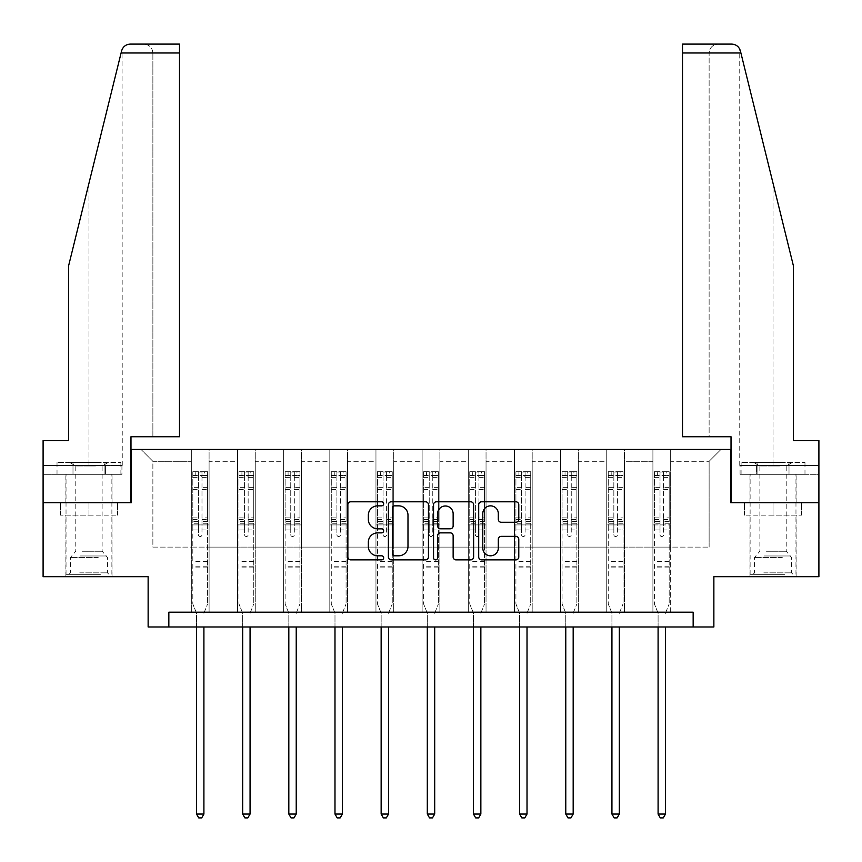<?xml version="1.0" encoding="UTF-8"?>
<svg xmlns="http://www.w3.org/2000/svg" width="862" height="862" viewBox="0 0 862 862"><rect width="100%" height="100%" fill="white"/><g stroke="black" fill="none" stroke-linecap="round" stroke-linejoin="round"><path stroke-width="0.65" stroke-dasharray="4.31 3.23" d="M383.665 503.817A2.036 2.036 0 0 0 381.629 501.792L350.769 501.792A2.909 2.909 0 0 0 347.86 504.69L347.86 556.971A2.909 2.909 0 0 0 350.769 559.869L381.629 559.869A2.036 2.036 0 0 0 383.665 557.843A2.036 2.036 0 0 0 381.629 555.807L377.631 555.807A9.299 9.299 0 0 1 368.343 546.508L368.343 542.155A9.299 9.299 0 0 1 377.631 532.867L381.629 532.867A2.036 2.036 0 0 0 383.665 530.83A2.036 2.036 0 0 0 381.629 528.794L377.631 528.794A9.299 9.299 0 0 1 368.343 519.506L368.343 515.142A9.299 9.299 0 0 1 377.631 505.854L381.629 505.854A2.036 2.036 0 0 0 383.665 503.817M773.042 515.153L744.488 515.153L801.595 515.153L773.042 515.153L773.042 502.718L801.595 502.718L744.488 502.718L796.122 502.718L749.962 502.718L773.042 502.718L773.042 515.153M773.042 576.689L749.962 576.689L773.042 576.689M88.958 515.153L117.512 515.153L60.405 515.153L88.958 515.153L88.958 502.718L117.512 502.718L60.405 502.718L112.038 502.718L88.958 502.718L88.958 515.153M88.958 576.689L65.878 576.689L88.958 576.689M43.1 502.718L131.272 502.718L131.272 449.468L730.728 449.468L730.728 502.718L818.9 502.718L731.019 502.718L731.019 436.743L682.499 436.743L709.124 436.743L709.124 52.981L709.124 436.743L682.499 436.743L682.499 44.102L682.499 52.981L682.499 44.102L731.763 44.102C736.159 44.404 739.036 46.656 740.383 50.858L793.449 266.013L793.449 440.59L793.449 266.013L740.911 52.981L793.449 266.013L793.449 440.59L818.9 440.59L818.9 465.437L756.556 465.437L818.9 465.437L773.042 465.437L818.9 465.437L818.9 474.315L756.556 474.315L818.9 474.315L818.9 440.59L793.449 440.59L818.9 440.59L818.9 576.689L713.865 576.689L713.865 626.986L148.135 626.986L148.135 576.689L43.1 576.689L43.1 502.718L130.981 502.718L130.981 436.743L179.501 436.743L179.501 44.102L179.501 436.743L179.501 44.102L130.237 44.102C125.841 44.404 122.964 46.656 121.617 50.858L68.551 266.013L88.958 183.25L68.551 266.013L68.551 440.59L68.551 266.013L68.551 440.59L43.1 440.59L68.551 440.59L43.1 440.59L43.1 502.718L130.981 502.718M652.911 449.468L720.966 449.468L670.668 449.468L670.668 547.101L709.124 547.101L670.668 547.101L670.668 461.299L709.124 461.299L670.668 461.299L670.668 449.468L670.668 612.192L652.911 612.192L670.668 612.192L652.911 612.192L670.668 612.192L670.668 449.468L624.508 449.468L652.911 449.468L652.911 547.101L624.508 547.101L652.911 547.101L652.911 461.299L624.508 461.299L624.508 547.101L624.508 461.299L652.911 461.299L652.911 449.468L652.911 612.192L652.911 524.915L652.911 547.101L670.668 547.101L652.911 547.101L652.911 524.915L670.668 524.915L652.911 524.915L652.911 612.192L652.911 449.468M606.751 449.468L624.508 449.468L624.508 612.192L606.751 612.192L624.508 612.192L606.751 612.192L624.508 612.192L624.508 449.468L578.348 449.468L606.751 449.468L606.751 547.101L578.348 547.101L606.751 547.101L606.751 461.299L578.348 461.299L578.348 547.101L578.348 461.299L606.751 461.299L606.751 449.468L606.751 612.192L606.751 524.915L606.751 547.101L624.508 547.101L606.751 547.101L606.751 524.915L624.508 524.915L606.751 524.915L606.751 612.192L606.751 449.468M560.591 449.468L578.348 449.468L578.348 612.192L560.591 612.192L578.348 612.192L560.591 612.192L578.348 612.192L578.348 449.468L532.188 449.468L560.591 449.468L560.591 547.101L532.188 547.101L560.591 547.101L560.591 461.299L532.188 461.299L532.188 547.101L532.188 461.299L560.591 461.299L560.591 449.468L560.591 612.192L560.591 524.915L560.591 547.101L578.348 547.101L560.591 547.101L560.591 524.915L578.348 524.915L560.591 524.915L560.591 612.192L560.591 449.468M514.442 449.468L532.188 449.468L532.188 612.192L514.442 612.192L532.188 612.192L514.442 612.192L532.188 612.192L532.188 449.468L486.039 449.468L514.442 449.468L514.442 547.101L486.039 547.101L514.442 547.101L514.442 461.299L486.039 461.299L486.039 547.101L486.039 461.299L514.442 461.299L514.442 449.468L514.442 612.192L514.442 524.915L514.442 547.101L532.188 547.101L514.442 547.101L514.442 524.915L532.188 524.915L514.442 524.915L514.442 612.192L514.442 449.468M468.281 449.468L486.039 449.468L486.039 612.192L468.281 612.192L486.039 612.192L468.281 612.192L486.039 612.192L486.039 449.468L439.879 449.468L468.281 449.468L468.281 547.101L439.879 547.101L468.281 547.101L468.281 461.299L439.879 461.299L439.879 547.101L439.879 461.299L468.281 461.299L468.281 449.468L468.281 612.192L468.281 524.915L468.281 547.101L486.039 547.101L468.281 547.101L468.281 524.915L486.039 524.915L468.281 524.915L468.281 612.192L468.281 449.468M422.121 449.468L439.879 449.468L439.879 612.192L422.121 612.192L439.879 612.192L422.121 612.192L439.879 612.192L439.879 449.468L393.718 449.468L422.121 449.468L422.121 547.101L393.718 547.101L422.121 547.101L422.121 461.299L393.718 461.299L393.718 547.101L393.718 461.299L422.121 461.299L422.121 449.468L422.121 612.192L422.121 524.915L422.121 547.101L439.879 547.101L422.121 547.101L422.121 524.915L439.879 524.915L422.121 524.915L422.121 612.192L422.121 449.468M375.961 449.468L393.718 449.468L393.718 612.192L375.961 612.192L393.718 612.192L375.961 612.192L393.718 612.192L393.718 449.468L347.558 449.468L375.961 449.468L375.961 547.101L347.558 547.101L375.961 547.101L375.961 461.299L347.558 461.299L347.558 547.101L347.558 461.299L375.961 461.299L375.961 449.468L375.961 612.192L375.961 524.915L375.961 547.101L393.718 547.101L375.961 547.101L375.961 524.915L393.718 524.915L375.961 524.915L375.961 612.192L375.961 449.468M329.812 449.468L347.558 449.468L347.558 612.192L329.812 612.192L347.558 612.192L329.812 612.192L347.558 612.192L347.558 449.468L301.409 449.468L329.812 449.468L329.812 547.101L301.409 547.101L329.812 547.101L329.812 461.299L301.409 461.299L301.409 547.101L301.409 461.299L329.812 461.299L329.812 449.468L329.812 612.192L329.812 524.915L329.812 547.101L347.558 547.101L329.812 547.101L329.812 524.915L347.558 524.915L329.812 524.915L329.812 612.192L329.812 449.468M283.652 449.468L301.409 449.468L301.409 612.192L283.652 612.192L301.409 612.192L283.652 612.192L301.409 612.192L301.409 449.468L255.249 449.468L283.652 449.468L283.652 547.101L255.249 547.101L283.652 547.101L283.652 461.299L255.249 461.299L255.249 547.101L255.249 461.299L283.652 461.299L283.652 449.468L283.652 612.192L283.652 524.915L283.652 547.101L301.409 547.101L283.652 547.101L283.652 524.915L301.409 524.915L283.652 524.915L283.652 612.192L283.652 449.468M237.492 449.468L255.249 449.468L255.249 612.192L237.492 612.192L255.249 612.192L237.492 612.192L255.249 612.192L255.249 449.468L209.089 449.468L237.492 449.468L237.492 547.101L209.089 547.101L237.492 547.101L237.492 461.299L209.089 461.299L209.089 547.101L209.089 461.299L237.492 461.299L237.492 449.468L237.492 612.192L237.492 524.915L237.492 547.101L255.249 547.101L237.492 547.101L237.492 524.915L255.249 524.915L237.492 524.915L237.492 612.192L237.492 449.468M191.332 449.468L209.089 449.468L209.089 612.192L191.332 612.192L209.089 612.192L191.332 612.192L209.089 612.192L209.089 449.468L141.034 449.468L191.332 449.468L191.332 547.101L152.876 547.101L152.876 461.299L191.332 461.299L152.876 461.299L141.034 449.468L152.876 461.299L152.876 547.101L191.332 547.101L191.332 449.468L191.332 612.192L191.332 449.468M168.844 626.986L168.844 612.192L168.844 626.986L168.844 612.192L693.156 612.192L168.844 612.192L693.156 612.192L693.156 626.986M709.124 547.101L709.124 461.299L720.966 449.468L709.124 461.299L709.124 547.101M191.332 547.101L209.089 547.101L209.089 524.915L209.089 612.192L209.089 524.915L209.089 547.101L191.332 547.101L191.332 524.915L209.089 524.915L191.332 524.915L191.332 612.192L191.332 547.101M191.332 524.915L209.089 524.915L191.332 524.915M237.492 524.915L255.249 524.915L237.492 524.915M283.652 524.915L301.409 524.915L283.652 524.915M329.812 524.915L347.558 524.915L329.812 524.915M375.961 524.915L393.718 524.915L375.961 524.915M422.121 524.915L439.879 524.915L422.121 524.915M468.281 524.915L486.039 524.915L468.281 524.915M514.442 524.915L532.188 524.915L514.442 524.915M560.591 524.915L578.348 524.915L560.591 524.915M606.751 524.915L624.508 524.915L606.751 524.915M652.911 524.915L670.668 524.915L652.911 524.915M60.405 515.153L60.405 502.718L60.405 515.153M117.512 515.153L117.512 502.718L117.512 515.153M801.595 515.153L801.595 502.718L801.595 515.153M744.488 515.153L744.488 502.718L744.488 515.153M428.457 556.971L428.457 504.69A2.909 2.909 0 0 0 425.559 501.792L391.283 501.792A2.909 2.909 0 0 0 388.385 504.69L388.385 556.971A2.909 2.909 0 0 0 391.283 559.869L425.559 559.869A2.909 2.909 0 0 0 428.457 556.971M394.484 505.854A2.036 2.036 0 0 0 392.447 507.89L392.447 553.77A2.036 2.036 0 0 0 394.484 555.807L398.686 555.807A9.299 9.299 0 0 0 407.985 546.508L407.985 515.142A9.299 9.299 0 0 0 398.686 505.854L394.484 505.854M436.441 501.792L470.717 501.792A2.909 2.909 0 0 1 473.615 504.69L473.615 556.971A2.909 2.909 0 0 1 470.717 559.869L456.052 559.869A2.909 2.909 0 0 1 453.143 556.971L453.143 535.765A2.909 2.909 0 0 0 450.244 532.867L440.514 532.867A2.909 2.909 0 0 0 437.605 535.765L437.605 557.843A2.036 2.036 0 0 1 435.579 559.869A2.036 2.036 0 0 1 433.543 557.843L433.543 504.69A2.909 2.909 0 0 1 436.441 501.792M453.143 513.763A7.769 7.769 0 0 0 445.374 505.994A7.769 7.769 0 0 0 437.605 513.763L437.605 525.895A2.909 2.909 0 0 0 440.514 528.794L450.244 528.794A2.909 2.909 0 0 0 453.143 525.895L453.143 513.763M501.21 522.264L515.875 522.264A2.909 2.909 0 0 0 518.784 519.355L518.784 504.69A2.909 2.909 0 0 0 515.875 501.792L481.61 501.792A2.909 2.909 0 0 0 478.701 504.69L478.701 556.971A2.909 2.909 0 0 0 481.61 559.869L515.875 559.869A2.909 2.909 0 0 0 518.784 556.971L518.784 539.256A2.909 2.909 0 0 0 515.875 536.347L501.21 536.347A2.909 2.909 0 0 0 498.311 539.256L498.311 548.038A7.769 7.769 0 0 1 490.543 555.807A7.769 7.769 0 0 1 482.774 548.038L482.774 513.623A7.769 7.769 0 0 1 490.543 505.854A7.769 7.769 0 0 1 498.311 513.623L498.311 519.355A2.909 2.909 0 0 0 501.21 522.264M198.432 534.731A1.778 1.778 0 0 0 200.21 536.509A1.778 1.778 0 0 1 198.432 534.731L198.432 529.936L198.432 534.731M207.537 471.708L204.65 471.708L204.65 475.555L207.613 475.565L207.613 471.719L192.819 471.719L192.819 603.971L192.819 529.936L198.432 529.936L198.432 521.564L192.819 521.564M192.819 471.719L192.819 529.936L198.432 529.936L198.432 476.341L201.988 476.341L201.988 517.857L207.613 517.857L207.613 603.971L207.613 529.936L201.988 529.936L201.988 534.731A1.778 1.778 0 0 1 200.21 536.509A1.778 1.778 0 0 0 201.988 534.731L201.988 517.857M207.613 475.565L207.613 517.857M207.613 471.719L207.613 529.936L201.988 529.936L201.988 472.074L198.432 472.074L198.432 521.564M204.65 471.708L192.894 471.708M204.65 475.555L195.771 475.555L195.771 471.708M192.819 475.565L207.537 475.555M192.894 475.555L195.771 475.555M204.122 612.634L207.613 603.971L204.122 612.634A2.963 2.963 0 0 0 203.906 613.733A2.963 2.963 0 0 1 204.122 612.634M196.514 626.986L196.514 613.733A2.963 2.963 0 0 0 196.299 612.634L192.819 603.971L196.299 612.634A2.963 2.963 0 0 1 196.514 613.733L196.514 814.051L203.906 814.051L203.906 626.986M207.613 567.875L192.819 567.875M196.514 814.051L198.734 817.898L201.697 817.898L203.906 814.051M198.432 476.341L198.432 472.074M201.988 476.341L201.988 472.074M98.947 574.329L68.992 574.329L98.947 574.329M79.713 572.842L107.459 572.842L79.713 572.842M98.58 462.485L69.725 462.485L98.58 462.485M95.542 465.986L75.791 465.986L95.542 465.986M82.375 551.249L102.125 551.249L82.375 551.249M100.423 574.329L66.029 574.329L100.423 574.329M100.423 474.315L66.029 474.315L100.423 474.315M104.938 474.315L57.021 474.315L120.906 474.315L104.938 474.315L104.938 462.485L57.021 462.485L120.906 462.485L104.938 462.485L104.938 474.315M72.99 474.315L72.99 462.485L72.99 474.315M57.021 474.315L57.021 462.485M120.906 474.315L120.906 462.485M783.019 574.329L753.065 574.329L783.019 574.329M763.797 572.842L791.531 572.842L763.797 572.842M782.653 462.485L753.808 462.485L782.653 462.485M779.625 465.986L759.875 465.986L779.625 465.986M766.458 551.249L786.209 551.249L766.458 551.249M784.506 574.329L750.112 574.329L784.506 574.329M784.506 474.315L750.112 474.315L784.506 474.315M789.01 474.315L741.094 474.315L804.979 474.315L789.01 474.315L789.01 462.485L741.094 462.485L804.979 462.485L789.01 462.485L789.01 474.315M757.062 474.315L757.062 462.485L757.062 474.315M741.094 474.315L741.094 462.485M804.979 474.315L804.979 462.485M88.958 474.315L65.878 474.315L88.958 474.315M43.1 474.315L43.1 440.59L43.1 465.437L105.444 465.437L43.1 465.437L43.1 474.315L105.444 474.315L105.444 465.437L121.93 465.437L105.444 465.437L105.444 474.315L43.1 474.315M152.876 436.743L179.501 436.743L152.876 436.743L152.876 52.981L152.876 436.743M88.958 465.437L122.253 465.437L88.958 465.437L88.958 183.25L88.958 465.437M122.253 465.437L122.081 49.49M121.93 474.315L105.444 474.315L121.93 474.315L121.93 465.437M152.876 52.981C152.305 47.625 149.352 44.673 143.997 44.102C149.352 44.673 152.305 47.625 152.876 52.981L179.501 52.981L152.876 52.981M773.042 474.315L749.962 474.315L773.042 474.315M818.9 502.718L731.019 502.718M773.042 465.437L739.747 465.437L773.042 465.437L773.042 183.25L773.042 465.437M740.07 465.437L756.556 465.437L740.07 465.437L740.07 474.315L756.556 474.315L756.556 465.437L756.556 474.315L740.07 474.315M682.499 52.981L709.124 52.981C709.695 47.625 712.648 44.673 718.003 44.102C712.648 44.673 709.695 47.625 709.124 52.981L740.911 52.981M244.592 534.731A1.778 1.778 0 0 0 246.37 536.509A1.778 1.778 0 0 1 244.592 534.731L244.592 529.936L244.592 534.731M253.697 471.708L250.81 471.708L250.81 475.555L253.762 475.565L253.762 471.719L238.968 471.719L238.968 603.971L238.968 529.936L244.592 529.936L244.592 521.564L238.968 521.564M238.968 471.719L238.968 529.936L244.592 529.936L244.592 476.341L248.148 476.341L248.148 517.857L253.762 517.857L253.762 603.971L253.762 529.936L248.148 529.936L248.148 534.731A1.778 1.778 0 0 1 246.37 536.509A1.778 1.778 0 0 0 248.148 534.731L248.148 517.857M253.762 475.565L253.762 517.857M253.762 471.719L253.762 529.936L248.148 529.936L248.148 472.074L244.592 472.074L244.592 521.564M250.81 471.708L239.043 471.708M250.81 475.555L241.931 475.555L241.931 471.708M238.968 475.565L253.697 475.555M239.043 475.555L241.931 475.555M250.282 612.634L253.762 603.971L250.282 612.634A2.963 2.963 0 0 0 250.066 613.733A2.963 2.963 0 0 1 250.282 612.634M242.675 626.986L242.675 613.733A2.963 2.963 0 0 0 242.459 612.634L238.968 603.971L242.459 612.634A2.963 2.963 0 0 1 242.675 613.733L242.675 814.051L250.066 814.051L250.066 626.986M253.762 567.875L238.968 567.875M242.675 814.051L244.894 817.898L247.847 817.898L250.066 814.051M244.592 476.341L244.592 472.074M248.148 476.341L248.148 472.074M290.753 534.731A1.778 1.778 0 0 0 292.53 536.509A1.778 1.778 0 0 1 290.753 534.731L290.753 529.936L290.753 534.731M299.847 471.708L296.97 471.708L296.97 475.555L299.922 475.565L299.922 471.719L285.128 471.719L285.128 603.971L285.128 529.936L290.753 529.936L290.753 521.564L285.128 521.564M285.128 471.719L285.128 529.936L290.753 529.936L290.753 476.341L294.308 476.341L294.308 517.857L299.922 517.857L299.922 603.971L299.922 529.936L294.308 529.936L294.308 534.731A1.778 1.778 0 0 1 292.53 536.509A1.778 1.778 0 0 0 294.308 534.731L294.308 517.857M299.922 475.565L299.922 517.857M299.922 471.719L299.922 529.936L294.308 529.936L294.308 472.074L290.753 472.074L290.753 521.564M296.97 471.708L285.203 471.708M296.97 475.555L288.091 475.555L288.091 471.708M285.128 475.565L299.847 475.555M285.203 475.555L288.091 475.555M296.442 612.634L299.922 603.971L296.442 612.634A2.963 2.963 0 0 0 296.226 613.733A2.963 2.963 0 0 1 296.442 612.634M288.824 626.986L288.824 613.733A2.963 2.963 0 0 0 288.619 612.634L285.128 603.971L288.619 612.634A2.963 2.963 0 0 1 288.824 613.733L288.824 814.051L296.226 814.051L296.226 626.986M299.922 567.875L285.128 567.875M288.824 814.051L291.044 817.898L294.007 817.898L296.226 814.051M290.753 476.341L290.753 472.074M294.308 476.341L294.308 472.074M336.913 534.731A1.778 1.778 0 0 0 338.68 536.509A1.778 1.778 0 0 1 336.913 534.731L336.913 529.936L336.913 534.731M346.007 471.708L343.119 471.708L343.119 475.555L346.082 475.565L346.082 471.719L331.288 471.719L331.288 603.971L331.288 529.936L336.913 529.936L336.913 521.564L331.288 521.564M331.288 471.719L331.288 529.936L336.913 529.936L336.913 476.341L340.458 476.341L340.458 517.857L346.082 517.857L346.082 603.971L346.082 529.936L340.458 529.936L340.458 534.731A1.778 1.778 0 0 1 338.68 536.509A1.778 1.778 0 0 0 340.458 534.731L340.458 517.857M346.082 475.565L346.082 517.857M346.082 471.719L346.082 529.936L340.458 529.936L340.458 472.074L336.913 472.074L336.913 521.564M343.119 471.708L331.364 471.708M343.119 475.555L334.251 475.555L334.251 471.708M331.288 475.565L346.007 475.555M331.364 475.555L334.251 475.555M342.602 612.634L346.082 603.971L342.602 612.634A2.963 2.963 0 0 0 342.386 613.733A2.963 2.963 0 0 1 342.602 612.634M334.984 626.986L334.984 613.733A2.963 2.963 0 0 0 334.768 612.634L331.288 603.971L334.768 612.634A2.963 2.963 0 0 1 334.984 613.733L334.984 814.051L342.386 814.051L342.386 626.986M346.082 567.875L331.288 567.875M334.984 814.051L337.204 817.898L340.167 817.898L342.386 814.051M336.913 476.341L336.913 472.074M340.458 476.341L340.458 472.074M383.062 534.731A1.778 1.778 0 0 0 384.84 536.509A1.778 1.778 0 0 1 383.062 534.731L383.062 529.936L383.062 534.731M392.167 471.708L389.279 471.708L389.279 475.555L392.242 475.565L392.242 471.719L377.448 471.719L377.448 603.971L377.448 529.936L383.062 529.936L383.062 521.564L377.448 521.564M377.448 471.719L377.448 529.936L383.062 529.936L383.062 476.341L386.618 476.341L386.618 517.857L392.242 517.857L392.242 603.971L392.242 529.936L386.618 529.936L386.618 534.731A1.778 1.778 0 0 1 384.84 536.509A1.778 1.778 0 0 0 386.618 534.731L386.618 517.857M392.242 475.565L392.242 517.857M392.242 471.719L392.242 529.936L386.618 529.936L386.618 472.074L383.062 472.074L383.062 521.564M389.279 471.708L377.524 471.708M389.279 475.555L380.401 475.555L380.401 471.708M377.448 475.565L392.167 475.555M377.524 475.555L380.401 475.555M388.751 612.634L392.242 603.971L388.751 612.634A2.963 2.963 0 0 0 388.536 613.733A2.963 2.963 0 0 1 388.751 612.634M381.144 626.986L381.144 613.733A2.963 2.963 0 0 0 380.929 612.634L377.448 603.971L380.929 612.634A2.963 2.963 0 0 1 381.144 613.733L381.144 814.051L388.536 814.051L388.536 626.986M392.242 567.875L377.448 567.875M381.144 814.051L383.364 817.898L386.327 817.898L388.536 814.051M383.062 476.341L383.062 472.074M386.618 476.341L386.618 472.074M429.222 534.731A1.778 1.778 0 0 0 431 536.509A1.778 1.778 0 0 1 429.222 534.731L429.222 529.936L429.222 534.731M438.327 471.708L435.439 471.708L435.439 475.555L438.392 475.565L438.392 471.719L423.608 471.719L423.608 603.971L423.608 529.936L429.222 529.936L429.222 521.564L423.608 521.564M423.608 471.719L423.608 529.936L429.222 529.936L429.222 476.341L432.778 476.341L432.778 517.857L438.392 517.857L438.392 603.971L438.392 529.936L432.778 529.936L432.778 534.731A1.778 1.778 0 0 1 431 536.509A1.778 1.778 0 0 0 432.778 534.731L432.778 517.857M438.392 475.565L438.392 517.857M438.392 471.719L438.392 529.936L432.778 529.936L432.778 472.074L429.222 472.074L429.222 521.564M435.439 471.708L423.673 471.708M435.439 475.555L426.561 475.555L426.561 471.708M423.608 475.565L438.327 475.555M423.673 475.555L426.561 475.555M434.911 612.634L438.392 603.971L434.911 612.634A2.963 2.963 0 0 0 434.696 613.733A2.963 2.963 0 0 1 434.911 612.634M427.304 626.986L427.304 613.733A2.963 2.963 0 0 0 427.089 612.634L423.608 603.971L427.089 612.634A2.963 2.963 0 0 1 427.304 613.733L427.304 814.051L434.696 814.051L434.696 626.986M438.392 567.875L423.608 567.875M427.304 814.051L429.524 817.898L432.476 817.898L434.696 814.051M429.222 476.341L429.222 472.074M432.778 476.341L432.778 472.074M475.382 534.731A1.778 1.778 0 0 0 477.16 536.509A1.778 1.778 0 0 1 475.382 534.731L475.382 529.936L475.382 534.731M484.476 471.708L481.599 471.708L481.599 475.555L484.552 475.565L484.552 471.719L469.758 471.719L469.758 603.971L469.758 529.936L475.382 529.936L475.382 521.564L469.758 521.564M469.758 471.719L469.758 529.936L475.382 529.936L475.382 476.341L478.938 476.341L478.938 517.857L484.552 517.857L484.552 603.971L484.552 529.936L478.938 529.936L478.938 534.731A1.778 1.778 0 0 1 477.16 536.509A1.778 1.778 0 0 0 478.938 534.731L478.938 517.857M484.552 475.565L484.552 517.857M484.552 471.719L484.552 529.936L478.938 529.936L478.938 472.074L475.382 472.074L475.382 521.564M481.599 471.708L469.833 471.708M481.599 475.555L472.721 475.555L472.721 471.708M469.758 475.565L484.476 475.555M469.833 475.555L472.721 475.555M481.071 612.634L484.552 603.971L481.071 612.634A2.963 2.963 0 0 0 480.856 613.733A2.963 2.963 0 0 1 481.071 612.634M473.464 626.986L473.464 613.733A2.963 2.963 0 0 0 473.249 612.634L469.758 603.971L473.249 612.634A2.963 2.963 0 0 1 473.464 613.733L473.464 814.051L480.856 814.051L480.856 626.986M484.552 567.875L469.758 567.875M473.464 814.051L475.673 817.898L478.636 817.898L480.856 814.051M475.382 476.341L475.382 472.074M478.938 476.341L478.938 472.074M521.542 534.731A1.778 1.778 0 0 0 523.32 536.509A1.778 1.778 0 0 1 521.542 534.731L521.542 529.936L521.542 534.731M530.636 471.708L527.749 471.708L527.749 475.555L530.712 475.565L530.712 471.719L515.918 471.719L515.918 603.971L515.918 529.936L521.542 529.936L521.542 521.564L515.918 521.564M515.918 471.719L515.918 529.936L521.542 529.936L521.542 476.341L525.087 476.341L525.087 517.857L530.712 517.857L530.712 603.971L530.712 529.936L525.087 529.936L525.087 534.731A1.778 1.778 0 0 1 523.32 536.509A1.778 1.778 0 0 0 525.087 534.731L525.087 517.857M530.712 475.565L530.712 517.857M530.712 471.719L530.712 529.936L525.087 529.936L525.087 472.074L521.542 472.074L521.542 521.564M527.749 471.708L515.993 471.708M527.749 475.555L518.881 475.555L518.881 471.708M515.918 475.565L530.636 475.555M515.993 475.555L518.881 475.555M527.232 612.634L530.712 603.971L527.232 612.634A2.963 2.963 0 0 0 527.016 613.733A2.963 2.963 0 0 1 527.232 612.634M519.614 626.986L519.614 613.733A2.963 2.963 0 0 0 519.398 612.634L515.918 603.971L519.398 612.634A2.963 2.963 0 0 1 519.614 613.733L519.614 814.051L527.016 814.051L527.016 626.986M530.712 567.875L515.918 567.875M519.614 814.051L521.833 817.898L524.796 817.898L527.016 814.051M521.542 476.341L521.542 472.074M525.087 476.341L525.087 472.074M567.692 534.731A1.778 1.778 0 0 0 569.47 536.509A1.778 1.778 0 0 1 567.692 534.731L567.692 529.936L567.692 534.731M576.797 471.708L573.909 471.708L573.909 475.555L576.872 475.565L576.872 471.719L562.078 471.719L562.078 603.971L562.078 529.936L567.692 529.936L567.692 521.564L562.078 521.564M562.078 471.719L562.078 529.936L567.692 529.936L567.692 476.341L571.247 476.341L571.247 517.857L576.872 517.857L576.872 603.971L576.872 529.936L571.247 529.936L571.247 534.731A1.778 1.778 0 0 1 569.47 536.509A1.778 1.778 0 0 0 571.247 534.731L571.247 517.857M576.872 475.565L576.872 517.857M576.872 471.719L576.872 529.936L571.247 529.936L571.247 472.074L567.692 472.074L567.692 521.564M573.909 471.708L562.153 471.708M573.909 475.555L565.03 475.555L565.03 471.708M562.078 475.565L576.797 475.555M562.153 475.555L565.03 475.555M573.381 612.634L576.872 603.971L573.381 612.634A2.963 2.963 0 0 0 573.176 613.733A2.963 2.963 0 0 1 573.381 612.634M565.774 626.986L565.774 613.733A2.963 2.963 0 0 0 565.558 612.634L562.078 603.971L565.558 612.634A2.963 2.963 0 0 1 565.774 613.733L565.774 814.051L573.176 814.051L573.176 626.986M576.872 567.875L562.078 567.875M565.774 814.051L567.993 817.898L570.956 817.898L573.176 814.051M567.692 476.341L567.692 472.074M571.247 476.341L571.247 472.074M613.852 534.731A1.778 1.778 0 0 0 615.63 536.509A1.778 1.778 0 0 1 613.852 534.731L613.852 529.936L613.852 534.731M622.957 471.708L620.069 471.708L620.069 475.555L623.032 475.565L623.032 471.719L608.238 471.719L608.238 603.971L608.238 529.936L613.852 529.936L613.852 521.564L608.238 521.564M608.238 471.719L608.238 529.936L613.852 529.936L613.852 476.341L617.407 476.341L617.407 517.857L623.032 517.857L623.032 603.971L623.032 529.936L617.407 529.936L617.407 534.731A1.778 1.778 0 0 1 615.63 536.509A1.778 1.778 0 0 0 617.407 534.731L617.407 517.857M623.032 475.565L623.032 517.857M623.032 471.719L623.032 529.936L617.407 529.936L617.407 472.074L613.852 472.074L613.852 521.564M620.069 471.708L608.303 471.708M620.069 475.555L611.19 475.555L611.19 471.708M608.238 475.565L622.957 475.555M608.303 475.555L611.19 475.555M619.541 612.634L623.032 603.971L619.541 612.634A2.963 2.963 0 0 0 619.325 613.733A2.963 2.963 0 0 1 619.541 612.634M611.934 626.986L611.934 613.733A2.963 2.963 0 0 0 611.718 612.634L608.238 603.971L611.718 612.634A2.963 2.963 0 0 1 611.934 613.733L611.934 814.051L619.325 814.051L619.325 626.986M623.032 567.875L608.238 567.875M611.934 814.051L614.153 817.898L617.106 817.898L619.325 814.051M613.852 476.341L613.852 472.074M617.407 476.341L617.407 472.074M660.012 534.731A1.778 1.778 0 0 0 661.79 536.509A1.778 1.778 0 0 1 660.012 534.731L660.012 529.936L660.012 534.731M669.106 471.708L666.229 471.708L666.229 475.555L669.181 475.565L669.181 471.719L654.387 471.719L654.387 603.971L654.387 529.936L660.012 529.936L660.012 521.564L654.387 521.564M654.387 471.719L654.387 529.936L660.012 529.936L660.012 476.341L663.568 476.341L663.568 517.857L669.181 517.857L669.181 603.971L669.181 529.936L663.568 529.936L663.568 534.731A1.778 1.778 0 0 1 661.79 536.509A1.778 1.778 0 0 0 663.568 534.731L663.568 517.857M669.181 475.565L669.181 517.857M669.181 471.719L669.181 529.936L663.568 529.936L663.568 472.074L660.012 472.074L660.012 521.564M666.229 471.708L654.463 471.708M666.229 475.555L657.35 475.555L657.35 471.708M654.387 475.565L669.106 475.555M654.463 475.555L657.35 475.555M665.701 612.634L669.181 603.971L665.701 612.634A2.963 2.963 0 0 0 665.486 613.733A2.963 2.963 0 0 1 665.701 612.634M658.094 626.986L658.094 613.733A2.963 2.963 0 0 0 657.878 612.634L654.387 603.971L657.878 612.634A2.963 2.963 0 0 1 658.094 613.733L658.094 814.051L665.486 814.051L665.486 626.986M669.181 567.875L654.387 567.875M658.094 814.051L660.303 817.898L663.266 817.898L665.486 814.051M660.012 476.341L660.012 472.074M663.568 476.341L663.568 472.074M198.432 487.342L192.819 487.342M192.819 489.454L198.432 489.454M192.819 517.857L198.432 517.857M207.613 561.658L192.819 561.658M198.432 523.245L192.819 523.245M207.613 523.245L201.988 523.245M192.819 519.538L198.432 519.538M201.988 519.538L207.613 519.538M207.613 521.564L201.988 521.564M207.613 487.342L201.988 487.342M201.988 489.454L207.613 489.454M198.432 475.253L192.819 475.253M192.819 477.365L198.432 477.365M207.613 475.253L201.988 475.253M201.988 477.365L207.613 477.365M207.613 566.205L192.819 566.205M98.203 557.434L70.469 557.434L98.203 557.434M80.015 555.968L106.845 555.968L80.015 555.968M782.287 557.434L754.541 557.434L782.287 557.434M764.098 555.968L790.928 555.968L764.098 555.968M121.089 52.981L179.501 52.981M244.592 487.342L238.968 487.342M238.968 489.454L244.592 489.454M238.968 517.857L244.592 517.857M253.762 561.658L238.968 561.658M244.592 523.245L238.968 523.245M253.762 523.245L248.148 523.245M238.968 519.538L244.592 519.538M248.148 519.538L253.762 519.538M253.762 521.564L248.148 521.564M253.762 487.342L248.148 487.342M248.148 489.454L253.762 489.454M244.592 475.253L238.968 475.253M238.968 477.365L244.592 477.365M253.762 475.253L248.148 475.253M248.148 477.365L253.762 477.365M253.762 566.205L238.968 566.205M290.753 487.342L285.128 487.342M285.128 489.454L290.753 489.454M285.128 517.857L290.753 517.857M299.922 561.658L285.128 561.658M290.753 523.245L285.128 523.245M299.922 523.245L294.308 523.245M285.128 519.538L290.753 519.538M294.308 519.538L299.922 519.538M299.922 521.564L294.308 521.564M299.922 487.342L294.308 487.342M294.308 489.454L299.922 489.454M290.753 475.253L285.128 475.253M285.128 477.365L290.753 477.365M299.922 475.253L294.308 475.253M294.308 477.365L299.922 477.365M299.922 566.205L285.128 566.205M336.913 487.342L331.288 487.342M331.288 489.454L336.913 489.454M331.288 517.857L336.913 517.857M346.082 561.658L331.288 561.658M336.913 523.245L331.288 523.245M346.082 523.245L340.458 523.245M331.288 519.538L336.913 519.538M340.458 519.538L346.082 519.538M346.082 521.564L340.458 521.564M346.082 487.342L340.458 487.342M340.458 489.454L346.082 489.454M336.913 475.253L331.288 475.253M331.288 477.365L336.913 477.365M346.082 475.253L340.458 475.253M340.458 477.365L346.082 477.365M346.082 566.205L331.288 566.205M383.062 487.342L377.448 487.342M377.448 489.454L383.062 489.454M377.448 517.857L383.062 517.857M392.242 561.658L377.448 561.658M383.062 523.245L377.448 523.245M392.242 523.245L386.618 523.245M377.448 519.538L383.062 519.538M386.618 519.538L392.242 519.538M392.242 521.564L386.618 521.564M392.242 487.342L386.618 487.342M386.618 489.454L392.242 489.454M383.062 475.253L377.448 475.253M377.448 477.365L383.062 477.365M392.242 475.253L386.618 475.253M386.618 477.365L392.242 477.365M392.242 566.205L377.448 566.205M429.222 487.342L423.608 487.342M423.608 489.454L429.222 489.454M423.608 517.857L429.222 517.857M438.392 561.658L423.608 561.658M429.222 523.245L423.608 523.245M438.392 523.245L432.778 523.245M423.608 519.538L429.222 519.538M432.778 519.538L438.392 519.538M438.392 521.564L432.778 521.564M438.392 487.342L432.778 487.342M432.778 489.454L438.392 489.454M429.222 475.253L423.608 475.253M423.608 477.365L429.222 477.365M438.392 475.253L432.778 475.253M432.778 477.365L438.392 477.365M438.392 566.205L423.608 566.205M475.382 487.342L469.758 487.342M469.758 489.454L475.382 489.454M469.758 517.857L475.382 517.857M484.552 561.658L469.758 561.658M475.382 523.245L469.758 523.245M484.552 523.245L478.938 523.245M469.758 519.538L475.382 519.538M478.938 519.538L484.552 519.538M484.552 521.564L478.938 521.564M484.552 487.342L478.938 487.342M478.938 489.454L484.552 489.454M475.382 475.253L469.758 475.253M469.758 477.365L475.382 477.365M484.552 475.253L478.938 475.253M478.938 477.365L484.552 477.365M484.552 566.205L469.758 566.205M521.542 487.342L515.918 487.342M515.918 489.454L521.542 489.454M515.918 517.857L521.542 517.857M530.712 561.658L515.918 561.658M521.542 523.245L515.918 523.245M530.712 523.245L525.087 523.245M515.918 519.538L521.542 519.538M525.087 519.538L530.712 519.538M530.712 521.564L525.087 521.564M530.712 487.342L525.087 487.342M525.087 489.454L530.712 489.454M521.542 475.253L515.918 475.253M515.918 477.365L521.542 477.365M530.712 475.253L525.087 475.253M525.087 477.365L530.712 477.365M530.712 566.205L515.918 566.205M567.692 487.342L562.078 487.342M562.078 489.454L567.692 489.454M562.078 517.857L567.692 517.857M576.872 561.658L562.078 561.658M567.692 523.245L562.078 523.245M576.872 523.245L571.247 523.245M562.078 519.538L567.692 519.538M571.247 519.538L576.872 519.538M576.872 521.564L571.247 521.564M576.872 487.342L571.247 487.342M571.247 489.454L576.872 489.454M567.692 475.253L562.078 475.253M562.078 477.365L567.692 477.365M576.872 475.253L571.247 475.253M571.247 477.365L576.872 477.365M576.872 566.205L562.078 566.205M613.852 487.342L608.238 487.342M608.238 489.454L613.852 489.454M608.238 517.857L613.852 517.857M623.032 561.658L608.238 561.658M613.852 523.245L608.238 523.245M623.032 523.245L617.407 523.245M608.238 519.538L613.852 519.538M617.407 519.538L623.032 519.538M623.032 521.564L617.407 521.564M623.032 487.342L617.407 487.342M617.407 489.454L623.032 489.454M613.852 475.253L608.238 475.253M608.238 477.365L613.852 477.365M623.032 475.253L617.407 475.253M617.407 477.365L623.032 477.365M623.032 566.205L608.238 566.205M660.012 487.342L654.387 487.342M654.387 489.454L660.012 489.454M654.387 517.857L660.012 517.857M669.181 561.658L654.387 561.658M660.012 523.245L654.387 523.245M669.181 523.245L663.568 523.245M654.387 519.538L660.012 519.538M663.568 519.538L669.181 519.538M669.181 521.564L663.568 521.564M669.181 487.342L663.568 487.342M663.568 489.454L669.181 489.454M660.012 475.253L654.387 475.253M654.387 477.365L660.012 477.365M669.181 475.253L663.568 475.253M663.568 477.365L669.181 477.365M669.181 566.205L654.387 566.205M749.962 576.689L749.962 515.153M65.878 576.689L65.878 515.153M112.038 576.689L112.038 515.153M796.122 576.689L796.122 515.153M69.725 462.485L75.791 465.986L75.791 551.249L70.469 557.434L70.469 572.842L68.992 574.329M111.888 574.329L111.888 474.315M66.029 574.329L66.029 474.315M108.192 462.485L102.125 465.986L102.125 551.249L107.459 557.434L107.459 572.842L108.935 574.329M753.808 462.485L759.875 465.986L759.875 551.249L754.541 557.434L754.541 572.842L753.065 574.329M795.971 574.329L795.971 474.315M750.112 574.329L750.112 474.315M792.275 462.485L786.209 465.986L786.209 551.249L791.531 557.434L791.531 572.842L793.008 574.329M65.878 502.718L65.878 474.315M112.038 502.718L112.038 474.315M796.122 502.718L796.122 474.315M739.747 465.437L739.747 49.112M749.962 502.718L749.962 474.315"/><path stroke-width="1.29" d="M383.665 503.817A2.036 2.036 0 0 0 381.629 501.792L350.769 501.792A2.909 2.909 0 0 0 347.86 504.69L347.86 556.971A2.909 2.909 0 0 0 350.769 559.869L381.629 559.869A2.036 2.036 0 0 0 383.665 557.843A2.036 2.036 0 0 0 381.629 555.807L377.631 555.807A9.299 9.299 0 0 1 368.343 546.508L368.343 542.155A9.299 9.299 0 0 1 377.631 532.867L381.629 532.867A2.036 2.036 0 0 0 383.665 530.83A2.036 2.036 0 0 0 381.629 528.794L377.631 528.794A9.299 9.299 0 0 1 368.343 519.506L368.343 515.142A9.299 9.299 0 0 1 377.631 505.854L381.629 505.854A2.036 2.036 0 0 0 383.665 503.817M515.875 522.264A2.909 2.909 0 0 0 518.784 519.355L518.784 504.69A2.909 2.909 0 0 0 515.875 501.792L481.61 501.792A2.909 2.909 0 0 0 478.701 504.69L478.701 556.971A2.909 2.909 0 0 0 481.61 559.869L515.875 559.869A2.909 2.909 0 0 0 518.784 556.971L518.784 539.256A2.909 2.909 0 0 0 515.875 536.347L501.21 536.347A2.909 2.909 0 0 0 498.311 539.256L498.311 548.038A7.769 7.769 0 0 1 490.543 555.807A7.769 7.769 0 0 1 482.774 548.038L482.774 513.623A7.769 7.769 0 0 1 490.543 505.854A7.769 7.769 0 0 1 498.311 513.623L498.311 519.355A2.909 2.909 0 0 0 501.21 522.264L515.875 522.264M693.156 626.986L713.865 626.986L713.865 576.689L818.9 576.689L818.9 502.718L730.728 502.718L730.728 449.468L131.272 449.468L131.272 502.718L43.1 502.718L43.1 576.689L148.135 576.689L148.135 626.986L693.156 626.986L693.156 612.192L168.844 612.192L168.844 626.986M428.457 504.69A2.909 2.909 0 0 0 425.559 501.792L391.283 501.792A2.909 2.909 0 0 0 388.385 504.69L388.385 556.971A2.909 2.909 0 0 0 391.283 559.869L425.559 559.869A2.909 2.909 0 0 0 428.457 556.971L428.457 504.69M436.441 501.792L470.717 501.792A2.909 2.909 0 0 1 473.615 504.69L473.615 556.971A2.909 2.909 0 0 1 470.717 559.869L456.052 559.869A2.909 2.909 0 0 1 453.143 556.971L453.143 535.765A2.909 2.909 0 0 0 450.244 532.867L440.514 532.867A2.909 2.909 0 0 0 437.605 535.765L437.605 557.843A2.036 2.036 0 0 1 435.579 559.869A2.036 2.036 0 0 1 433.543 557.843L433.543 504.69A2.909 2.909 0 0 1 436.441 501.792M394.484 505.854A2.036 2.036 0 0 0 392.447 507.89L392.447 553.77A2.036 2.036 0 0 0 394.484 555.807L398.686 555.807A9.299 9.299 0 0 0 407.985 546.508L407.985 515.142A9.299 9.299 0 0 0 398.686 505.854L394.484 505.854M453.143 513.763A7.769 7.769 0 0 0 445.374 505.994A7.769 7.769 0 0 0 437.605 513.763L437.605 525.895A2.909 2.909 0 0 0 440.514 528.794L450.244 528.794A2.909 2.909 0 0 0 453.143 525.895L453.143 513.763M196.514 626.986L196.514 814.051L203.906 814.051L203.906 626.986M203.906 814.051L201.697 817.898L198.734 817.898L196.514 814.051M121.089 52.981L121.617 50.858C122.447 48.466 122.447 48.466 121.617 50.858C122.447 48.466 122.447 48.466 121.617 50.858C122.964 46.656 125.841 44.404 130.237 44.102L179.501 44.102L179.501 52.981L121.089 52.981L68.551 266.013L68.551 440.59L43.1 440.59L43.1 502.718M130.981 502.718L130.981 436.743L179.501 436.743L179.501 52.981M818.9 502.718L818.9 440.59L793.449 440.59L793.449 266.013L740.383 50.858C739.553 48.466 739.553 48.466 740.383 50.858C739.553 48.466 739.553 48.466 740.383 50.858C739.036 46.656 736.159 44.404 731.763 44.102L682.499 44.102L682.499 436.743L731.019 436.743L731.019 502.718M242.675 626.986L242.675 814.051L250.066 814.051L250.066 626.986M250.066 814.051L247.847 817.898L244.894 817.898L242.675 814.051M288.824 626.986L288.824 814.051L296.226 814.051L296.226 626.986M296.226 814.051L294.007 817.898L291.044 817.898L288.824 814.051M334.984 626.986L334.984 814.051L342.386 814.051L342.386 626.986M342.386 814.051L340.167 817.898L337.204 817.898L334.984 814.051M381.144 626.986L381.144 814.051L388.536 814.051L388.536 626.986M388.536 814.051L386.327 817.898L383.364 817.898L381.144 814.051M427.304 626.986L427.304 814.051L434.696 814.051L434.696 626.986M434.696 814.051L432.476 817.898L429.524 817.898L427.304 814.051M473.464 626.986L473.464 814.051L480.856 814.051L480.856 626.986M480.856 814.051L478.636 817.898L475.673 817.898L473.464 814.051M519.614 626.986L519.614 814.051L527.016 814.051L527.016 626.986M527.016 814.051L524.796 817.898L521.833 817.898L519.614 814.051M565.774 626.986L565.774 814.051L573.176 814.051L573.176 626.986M573.176 814.051L570.956 817.898L567.993 817.898L565.774 814.051M611.934 626.986L611.934 814.051L619.325 814.051L619.325 626.986M619.325 814.051L617.106 817.898L614.153 817.898L611.934 814.051M658.094 626.986L658.094 814.051L665.486 814.051L665.486 626.986M665.486 814.051L663.266 817.898L660.303 817.898L658.094 814.051M740.911 52.981L682.499 52.981"/></g></svg>
